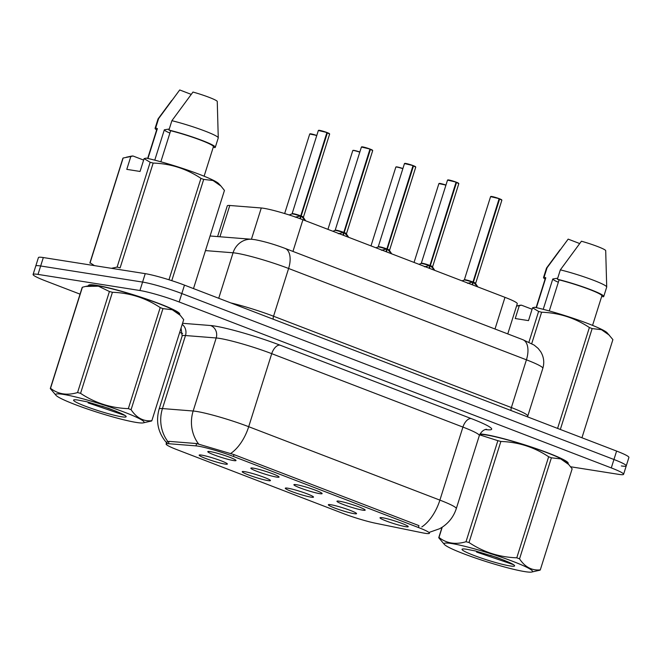 <?xml version="1.0" encoding="UTF-8"?>
<svg xmlns="http://www.w3.org/2000/svg" width="662" height="662" viewBox="0 0 662 662"><rect width="100%" height="100%" fill="white"/><g stroke="black" fill="none" stroke-linecap="round" stroke-linejoin="round"><path stroke-width="0.99" d="M267.994 480.604A14.796 1.415 17.5 0 1 251.577 476.044A14.796 1.415 17.5 0 1 242.275 471.609A14.796 1.415 17.5 0 1 244.675 471.65A14.796 1.415 17.5 0 1 260.315 475.945A14.796 1.415 17.5 0 1 270.444 480.488A14.796 1.415 17.5 0 1 267.994 480.604M311.049 497.137A14.796 1.415 17.5 0 1 294.64 492.578A14.796 1.415 17.5 0 1 285.33 488.142A14.796 1.415 17.5 0 1 287.73 488.184A14.796 1.415 17.5 0 1 303.37 492.478A14.796 1.415 17.5 0 1 313.507 497.021A14.796 1.415 17.5 0 1 311.049 497.137M354.104 513.671A14.796 1.415 17.5 0 1 337.694 509.111A14.796 1.415 17.5 0 1 328.385 504.676A14.796 1.415 17.5 0 1 330.793 504.717A14.796 1.415 17.5 0 1 346.433 509.012A14.796 1.415 17.5 0 1 356.561 513.563A14.796 1.415 17.5 0 1 354.104 513.671M224.931 464.07A14.796 1.415 17.5 0 1 208.522 459.502A14.796 1.415 17.5 0 1 199.212 455.075A14.796 1.415 17.5 0 1 201.62 455.117A14.796 1.415 17.5 0 1 217.26 459.411A14.796 1.415 17.5 0 1 227.389 463.954A14.796 1.415 17.5 0 1 224.931 464.07M276.617 477.095A14.796 1.415 17.5 0 1 260.199 472.536A14.796 1.415 17.5 0 1 250.89 468.1A14.796 1.415 17.5 0 1 253.298 468.142A14.796 1.415 17.5 0 1 268.938 472.436A14.796 1.415 17.5 0 1 279.066 476.988A14.796 1.415 17.5 0 1 276.617 477.095M319.672 493.637A14.796 1.415 17.5 0 1 303.254 489.069A14.796 1.415 17.5 0 1 293.953 484.634A14.796 1.415 17.5 0 1 296.353 484.683A14.796 1.415 17.5 0 1 311.992 488.97A14.796 1.415 17.5 0 1 322.121 493.521A14.796 1.415 17.5 0 1 319.672 493.637M362.726 510.17A14.796 1.415 17.5 0 1 346.317 505.603A14.796 1.415 17.5 0 1 337.008 501.167A14.796 1.415 17.5 0 1 339.407 501.217A14.796 1.415 17.5 0 1 355.047 505.503A14.796 1.415 17.5 0 1 365.184 510.054A14.796 1.415 17.5 0 1 362.726 510.17M405.781 526.704A14.796 1.415 17.5 0 1 389.372 522.144A14.796 1.415 17.5 0 1 380.062 517.709A14.796 1.415 17.5 0 1 382.471 517.75A14.796 1.415 17.5 0 1 398.11 522.045A14.796 1.415 17.5 0 1 408.239 526.588A14.796 1.415 17.5 0 1 405.781 526.704M233.554 460.562A14.796 1.415 17.5 0 1 217.144 456.002A14.796 1.415 17.5 0 1 207.835 451.567A14.796 1.415 17.5 0 1 210.243 451.608A14.796 1.415 17.5 0 1 225.874 455.903A14.796 1.415 17.5 0 1 236.011 460.454A14.796 1.415 17.5 0 1 233.554 460.562M217.599 236.582L227.289 205.841A29.591 2.838 17.5 0 1 229.78 205.485L261.283 207.984A29.591 2.838 17.5 0 1 263.691 208.29A29.591 2.838 17.5 0 1 302.931 219.759L504.982 297.346A29.591 2.838 17.5 0 1 517.279 303.726L507.762 333.913M195.927 445.874A26.629 2.549 17.5 0 1 198.095 446.138A26.629 2.549 17.5 0 1 233.413 456.466L418.384 527.498A26.629 2.549 17.5 0 1 429.456 533.241A26.629 2.549 17.5 0 1 422.232 532.778L375.486 523.228A26.629 2.549 17.5 0 1 342.974 513.414L177.184 449.755A26.629 2.549 17.5 0 1 166.121 444.003A26.629 2.549 17.5 0 1 168.363 443.689L195.927 445.874L196.655 443.557M179.476 314.491A47.838 4.584 -162.5 0 0 179.741 314.185A47.838 4.584 -162.5 0 0 148.247 299.638A47.838 4.584 -162.5 0 0 96.42 285.322A47.838 4.584 -162.5 0 0 88.493 285.413A47.838 4.584 -162.5 0 0 88.534 285.818M567.93 463.665A47.838 4.584 -162.5 0 0 568.195 463.359A47.838 4.584 -162.5 0 0 536.7 448.811A47.838 4.584 -162.5 0 0 484.874 434.495A47.838 4.584 -162.5 0 0 480.016 433.949M166.592 442.266L169.009 441.364L196.573 443.548L233.918 454.579L418.897 525.611M570.636 466.768L618.68 474.356A29.591 2.838 -162.5 0 0 623.587 474.306L626.244 465.874A29.591 2.838 -162.5 0 0 613.947 459.494L181.818 293.547A29.591 2.838 -162.5 0 0 142.578 282.078L40.663 265.983A29.591 2.838 -162.5 0 0 35.756 266.033A29.591 2.838 -162.5 0 1 40.663 265.983L142.578 282.078A29.591 2.838 -162.5 0 1 181.818 293.547L613.947 459.494A29.591 2.838 -162.5 0 1 626.244 465.874A29.591 2.838 -162.5 0 1 621.337 465.932M623.587 474.306A29.591 2.838 -162.5 0 0 611.291 467.918L179.162 301.98A29.591 2.838 -162.5 0 0 139.922 290.51L38.007 274.407A29.591 2.838 -162.5 0 0 33.1 274.465A29.591 2.838 -162.5 0 0 45.397 280.845L80.052 294.151M179.683 332.415L182.58 333.524M626.244 465.874L628.9 457.45A29.591 2.838 -162.5 0 0 616.603 451.07L184.475 285.123A29.591 2.838 -162.5 0 0 145.235 273.654L43.32 257.551A29.591 2.838 -162.5 0 0 38.413 257.609L33.1 274.465M295.269 217.169L300.73 215.928L299.886 218.609M327.376 132.855L329.635 134.055A5.917 0.571 -162.5 0 0 327.376 132.855L301.152 216.019L305.19 220.322M318.604 130.414A5.718 0.546 17.5 0 1 319.547 130.356A5.718 0.546 17.5 0 1 326.929 132.499L300.755 215.853L292.132 213.652A5.917 0.571 17.5 0 1 293.109 213.636A5.917 0.571 17.5 0 1 300.755 215.853L301.16 216.011A5.917 0.571 17.5 0 1 303.419 217.21L301.16 216.011A5.917 0.563 -162.5 0 1 303.411 217.21A5.917 0.571 17.5 0 1 303.411 217.227L303.453 217.55A6.099 0.579 -162.5 0 0 301.615 216.59M301.136 216.085L300.291 218.766M300.184 216.035A6.099 0.579 -162.5 0 0 291.901 213.909L292.132 213.652A5.917 0.563 -162.5 0 1 295.103 214.074A5.917 0.563 -162.5 0 1 300.747 215.862L300.755 215.853M338.332 233.711L343.785 232.47L342.949 235.126M370.439 149.389L372.698 150.588A5.917 0.571 -162.5 0 0 370.439 149.389L344.19 232.619L348.245 236.855M361.659 146.956A5.718 0.546 17.5 0 1 362.602 146.89A5.718 0.546 17.5 0 1 369.992 149.033L343.81 232.387L335.187 230.186A5.917 0.571 17.5 0 1 336.172 230.177A5.917 0.571 17.5 0 1 343.81 232.387L344.215 232.544A5.917 0.571 17.5 0 1 346.474 233.744L344.215 232.544M344.19 232.619L343.355 235.275M370.05 149.124L370.381 149.182A5.718 0.546 17.5 0 1 372.532 150.382M343.247 232.569A6.099 0.579 -162.5 0 0 334.964 230.442L335.187 230.186A5.917 0.563 -162.5 0 1 338.158 230.616A5.917 0.563 -162.5 0 1 343.81 232.395L343.81 232.387M372.698 150.588L346.474 233.744A5.917 0.571 17.5 0 1 346.466 233.76L346.507 234.091A6.099 0.579 -162.5 0 0 344.679 233.123M381.386 250.244L386.848 249.003L386.004 251.659M413.493 165.93L415.753 167.13A5.917 0.571 -162.5 0 0 413.493 165.93L387.27 249.086L391.3 253.389M404.714 163.489A5.718 0.546 17.5 0 1 405.657 163.431A5.718 0.546 17.5 0 1 413.047 165.566L386.873 248.92L378.25 246.719A5.917 0.571 17.5 0 1 379.227 246.711A5.917 0.571 17.5 0 1 386.873 248.92L387.27 249.078A5.917 0.571 17.5 0 1 389.537 250.277L387.27 249.078A5.917 0.563 -162.5 0 1 389.529 250.286A5.917 0.571 17.5 0 1 389.529 250.294L389.57 250.625A6.099 0.579 -162.5 0 0 387.733 249.657M387.253 249.16L386.418 251.817M386.302 249.111A6.099 0.579 -162.5 0 0 378.019 246.976L378.25 246.719A5.917 0.563 -162.5 0 1 381.221 247.149A5.917 0.563 -162.5 0 1 386.865 248.929L386.865 248.92M424.441 266.778L429.903 265.536L429.067 268.193M456.548 182.464L458.807 183.664A5.917 0.571 -162.5 0 0 456.548 182.464L430.325 265.619L434.363 269.93M447.777 180.023A5.718 0.546 17.5 0 1 448.72 179.965A5.718 0.546 17.5 0 1 456.101 182.108L429.928 265.462L421.305 263.253A5.917 0.571 17.5 0 1 422.282 263.244A5.917 0.571 17.5 0 1 429.928 265.462L430.333 265.611A5.917 0.571 17.5 0 1 432.592 266.811L430.333 265.611A5.917 0.563 -162.5 0 1 432.584 266.819A5.917 0.571 17.5 0 1 432.584 266.836L432.625 267.158A6.099 0.579 -162.5 0 0 430.788 266.19M430.308 265.694L429.473 268.35M429.357 265.644A6.099 0.579 -162.5 0 0 421.073 263.509L421.305 263.253A5.917 0.563 -162.5 0 1 424.276 263.683A5.917 0.563 -162.5 0 1 429.919 265.462L429.928 265.462M467.504 283.311L472.958 282.07L472.122 284.726M499.611 198.997L501.87 200.197A5.917 0.571 -162.5 0 0 499.611 198.997L473.363 282.227L477.418 286.464M490.832 196.556A5.718 0.546 17.5 0 1 491.775 196.498A5.718 0.546 17.5 0 1 499.165 198.641L472.982 281.995L464.36 279.786A5.917 0.571 17.5 0 1 465.345 279.778A5.917 0.571 17.5 0 1 472.982 281.995L472.958 282.07M473.363 282.227L472.527 284.883M499.214 198.732L499.553 198.79A5.718 0.546 17.5 0 1 501.705 199.982M472.42 282.178A6.099 0.579 -162.5 0 0 464.136 280.051L464.36 279.794A5.917 0.563 -162.5 0 1 467.331 280.216A5.917 0.563 -162.5 0 1 472.982 281.995L472.982 281.995M473.851 282.724A6.099 0.579 -162.5 0 1 475.68 283.692L473.388 282.153A5.917 0.571 17.5 0 1 475.647 283.353A5.917 0.571 17.5 0 1 475.639 283.369M74.922 404.482A46.357 4.444 -162.5 0 0 143.24 422.877A46.357 4.444 -162.5 0 0 124.82 412.36A46.357 4.444 -162.5 0 0 76.577 397.192A46.357 4.444 -162.5 0 0 56.055 395.38A46.357 4.444 -162.5 0 0 74.922 404.482M151.838 420.718L183.705 319.663L180.238 315.311L172.261 309.742L162.951 308.633L131.084 409.695C136.546 417.887 143.464 421.562 151.838 420.718A53.266 5.106 -162.5 0 1 151.59 420.982L143.24 422.877M131.084 409.695A53.266 5.106 -162.5 0 0 129.727 409.166A53.266 5.106 -162.5 0 0 128.337 408.636L160.196 307.582C145.764 297.974 129.843 292.877 112.424 292.29A53.266 5.106 -162.5 0 0 109.42 291.503L98.423 286.191L85.564 286.447L82.402 287.234A53.266 5.106 -162.5 0 0 82.146 287.507L50.287 388.561A53.266 5.106 -162.5 0 1 50.535 388.288C58.091 394.246 67.102 395.669 77.562 392.558L109.42 291.503M180.238 315.311L177.937 312.836A46.357 4.444 -162.5 0 0 159.062 303.742A46.357 4.444 -162.5 0 0 90.744 285.347L85.564 286.447M162.951 308.633A53.266 5.106 -162.5 0 0 161.586 308.111A53.266 5.106 -162.5 0 0 160.196 307.582M85.042 406.079A27.556 2.64 -162.5 0 0 112.912 414.9A27.556 2.64 -162.5 0 0 126.111 416.431A27.556 2.64 -162.5 0 0 118.928 412.459L108.56 408.338L87.012 401.793L77.835 400.038A27.556 2.64 -162.5 0 0 73.78 399.931A27.556 2.64 -162.5 0 0 85.042 406.079M88.129 402.885L125.068 415.504M82.402 287.234L50.535 388.288M112.424 292.29L80.557 393.344A53.266 5.106 -162.5 0 0 77.562 392.558M80.557 393.344C94.989 402.951 110.918 408.049 128.337 408.636M56.055 395.38L50.287 388.561M101.857 406.104L116.454 411.383M463.375 553.655A46.357 4.444 -162.5 0 0 531.694 572.042A46.357 4.444 -162.5 0 0 513.265 561.533A46.357 4.444 -162.5 0 0 465.03 546.365A46.357 4.444 -162.5 0 0 444.5 544.553A46.357 4.444 -162.5 0 0 463.375 553.655M540.291 569.883L572.15 468.828L568.683 464.484L560.714 458.907L551.396 457.806L519.538 558.86C524.991 567.053 531.909 570.727 540.291 569.883A53.266 5.106 -162.5 0 1 540.035 570.156L531.694 572.042M519.538 558.86A53.266 5.106 -162.5 0 0 518.172 558.339A53.266 5.106 -162.5 0 0 516.782 557.809L548.649 456.755C534.217 447.14 518.296 442.042 500.869 441.463A53.266 5.106 -162.5 0 0 497.874 440.677L479.594 434.835M568.691 464.484L566.382 462.01A46.357 4.444 -162.5 0 0 547.515 452.907A46.357 4.444 -162.5 0 0 479.768 434.438M551.396 457.806A53.266 5.106 -162.5 0 0 550.039 457.285A53.266 5.106 -162.5 0 0 548.649 456.755M473.487 555.253A27.556 2.64 -162.5 0 0 501.357 564.065A27.556 2.64 -162.5 0 0 514.556 565.596A27.556 2.64 -162.5 0 0 507.373 561.633L497.013 557.503L475.457 550.966L466.288 549.203A27.556 2.64 -162.5 0 0 462.233 549.104A27.556 2.64 -162.5 0 0 473.487 555.253M476.582 552.058L513.513 564.678M442.233 527.175L438.989 537.461A53.266 5.106 -162.5 0 0 438.732 537.734L442.017 527.316M500.869 441.463L469.01 542.517A53.266 5.106 -162.5 0 0 466.007 541.731L497.874 440.677M469.01 542.517C483.442 552.125 499.363 557.222 516.782 557.809M438.989 537.461C446.544 543.411 455.547 544.834 466.007 541.731M444.5 544.553L438.732 537.734M490.31 555.277L504.899 560.557M179.195 314.185A47.35 4.535 -162.5 0 0 179.27 314.036A47.35 4.535 -162.5 0 0 148.098 299.638A47.35 4.535 -162.5 0 0 96.809 285.471A47.35 4.535 -162.5 0 0 88.965 285.562A47.35 4.535 -162.5 0 0 88.94 285.727M169.265 129.024L164.341 129.802L154.767 160.154M164.341 129.802A22.301 2.135 -162.5 0 0 169.886 133.07M153.17 163.067L120.12 267.862A53.266 5.106 -162.5 0 0 117.124 267.076L150.166 162.281L144.101 158.615L146.285 158.102A46.357 4.444 -162.5 0 1 190.673 171.16A46.357 4.444 -162.5 0 1 218.683 183.614L220.984 186.088L213.007 180.511L203.689 179.41A53.266 5.106 -162.5 0 0 200.942 178.359C186.51 168.744 170.589 163.646 153.17 163.067A53.266 5.106 -162.5 0 0 150.166 162.281M111.464 268.317L117.124 267.076M193.494 288.591L224.443 190.433L220.976 186.088M204.111 176.208L213.421 146.699A29.591 2.838 -162.5 0 0 199.461 139.69A29.591 2.838 -162.5 0 0 170.639 130.712L160.841 161.785M213.296 147.088L214.728 147.643A31.561 3.029 -162.5 0 0 215.299 147.295A31.561 3.029 -162.5 0 0 200.04 139.674A31.561 3.029 -162.5 0 0 168.934 130.058L170.639 130.712M215.299 147.295L218.253 137.928A31.561 3.029 -162.5 0 0 218.261 137.828A31.561 3.029 -162.5 0 0 202.555 130.149A31.561 3.029 -162.5 0 0 171.888 120.691L168.934 130.058M218.261 137.828L217.252 101.369A19.728 1.887 -162.5 0 0 192.981 92.051L171.888 120.691M144.101 158.615L140.054 171.458L126.781 169.356L130.828 156.522L123.14 158.011L90.098 262.814L94.476 265.636M90.098 262.814A53.266 5.106 -162.5 0 0 89.85 263.079L122.892 158.284A53.266 5.106 -162.5 0 1 123.14 158.011M203.689 179.41L171.772 280.655M168.967 279.761L200.942 178.359M130.828 156.522L133.012 156A46.357 4.444 -162.5 0 0 131.49 156.124L126.31 157.225M147.949 158.475L157.366 128.61A29.591 2.838 -162.5 0 0 156.977 128.9L147.667 158.417M157.366 128.61L155.669 127.956A31.561 3.029 -162.5 0 0 155.09 128.312A31.561 3.029 -162.5 0 0 156.654 129.909M155.669 127.956L158.615 118.597A31.561 3.029 -162.5 0 0 158.094 118.854A31.561 3.029 -162.5 0 0 158.044 118.945L155.09 128.312M158.615 118.597L179.716 89.958L191.177 94.36M133.012 156L143.637 160.088M567.64 463.359A47.35 4.535 -162.5 0 0 567.723 463.21A47.35 4.535 -162.5 0 0 536.551 448.811A47.35 4.535 -162.5 0 0 485.263 434.644A47.35 4.535 -162.5 0 0 479.942 434.09M557.71 278.189L552.787 278.975L543.221 309.328M552.787 278.975A22.301 2.135 -162.5 0 0 558.339 282.244M581.948 437.756L612.896 339.606L607.128 332.787A46.357 4.444 -162.5 0 0 579.126 320.334A46.357 4.444 -162.5 0 0 534.731 307.267L532.554 307.789L538.611 311.446A53.266 5.106 -162.5 0 1 541.615 312.232L531.718 343.628M609.429 335.262L601.452 329.684L592.142 328.584A53.266 5.106 -162.5 0 0 589.387 327.524C574.964 317.917 559.034 312.82 541.615 312.232M592.564 325.381L601.866 295.873A29.591 2.838 -162.5 0 0 587.906 288.855A29.591 2.838 -162.5 0 0 559.084 279.877L549.286 310.95M601.741 296.262L603.173 296.808A31.561 3.029 -162.5 0 0 603.752 296.46A31.561 3.029 -162.5 0 0 588.485 288.847A31.561 3.029 -162.5 0 0 557.387 279.232L559.084 279.877M603.752 296.46L606.698 287.101A31.561 3.029 -162.5 0 0 606.715 287.002A31.561 3.029 -162.5 0 0 591.009 279.323A31.561 3.029 -162.5 0 0 560.342 269.864L557.387 279.232M606.715 287.002L605.697 250.542A19.728 1.887 -162.5 0 0 581.435 241.225L560.342 269.864M592.142 328.584L560.333 429.456M557.586 428.405L589.387 327.524M528.905 342.229L538.611 311.446M532.554 307.789L528.499 320.623L515.235 318.53L519.281 305.695L516.55 306.059M519.281 305.695L521.466 305.174A46.357 4.444 -162.5 0 0 519.943 305.29L516.559 306.018M536.402 307.648L545.811 277.783A29.591 2.838 -162.5 0 0 545.422 278.073L536.121 307.582M545.811 277.783L544.114 277.13A31.561 3.029 -162.5 0 0 543.543 277.477A31.561 3.029 -162.5 0 0 545.107 279.074M544.114 277.13L547.069 267.771A31.561 3.029 -162.5 0 0 546.539 268.027A31.561 3.029 -162.5 0 0 546.498 268.118L543.543 277.477M547.069 267.771L568.162 239.123L579.631 243.525M521.466 305.174L532.091 309.253M501.87 200.197L475.647 283.353A5.917 0.563 -162.5 0 0 473.388 282.153L472.958 282.078M251.419 239.263L261.283 207.984M168.363 443.689L169.091 441.372M418.384 527.498L418.972 525.645M233.413 456.466L234 454.604M292.952 251.419L302.931 219.759M219.925 236.764L229.78 205.485M495.002 329.006L504.982 297.346M182.555 323.296L210.566 325.522A49.319 4.725 17.5 0 1 279.985 345.134L471.178 418.558A9.864 5.288 -69 0 0 462.92 427.081L271.726 353.665A39.455 3.782 -162.5 0 0 219.403 338.373A39.455 3.782 -162.5 0 0 216.193 337.968L185.476 335.535A39.455 3.782 -162.5 0 0 182.149 336.006L181.04 328.095M471.178 418.558A49.319 4.725 17.5 0 1 485.362 429.555M479.321 435.596A39.455 3.782 -162.5 0 0 462.92 427.081L439.891 500.124A39.455 3.782 17.5 0 1 456.292 508.631L479.321 435.596C482.565 428.521 487.762 429.29 486.38 429.365M166.94 443.168C158.185 433.246 155.587 421.868 159.12 409.05A39.455 3.782 17.5 0 1 162.447 408.57L193.163 411.011A39.455 3.782 17.5 0 1 196.374 411.408A39.455 3.782 17.5 0 1 248.697 426.7A34.523 18.511 111 0 1 230.599 453.528M198.641 444.045A34.523 31.726 94.5 0 1 193.163 411.011L216.193 337.968A9.864 9.061 -85.5 0 0 210.566 325.522M421.793 526.944A34.523 18.511 -69 0 0 439.891 500.124L248.697 426.7L271.726 353.665A9.864 5.288 -69 0 1 279.985 345.134M182.215 324.38A9.864 9.061 -85.5 0 1 185.476 335.535L162.447 408.57A34.523 31.726 94.5 0 0 167.809 441.463M611.291 467.918L616.603 451.07M179.162 301.98L184.475 285.123M139.922 290.51L145.235 273.654M38.007 274.407L43.32 257.551M273.199 319.192A4.932 2.648 111 0 1 273.547 316.237L511.37 407.569L526.431 359.814A19.728 10.584 -69 0 0 522.889 339.714L534.168 345.101L538.165 348.435L540.688 351.696C543.833 356.917 544.545 362.462 542.832 368.32A39.455 3.782 -162.5 0 0 526.431 359.814L288.607 268.482A39.455 3.782 -162.5 0 0 236.284 253.19A39.455 3.782 -162.5 0 0 233.065 252.785L218.725 298.272M230.831 302.923A39.455 3.782 17.5 0 1 273.547 316.237L288.607 268.482A19.728 10.584 -69 0 0 285.057 248.391L522.889 339.714M210.086 235.986L251.783 239.288A19.728 18.131 94.5 0 0 233.065 252.785L205.477 250.6M511.023 410.523A4.932 2.648 111 0 1 511.37 407.569A39.455 3.782 17.5 0 1 527.771 416.075L542.832 368.32M327.351 132.657A5.718 0.546 17.5 0 1 329.477 133.848M326.97 132.698A5.917 0.571 -162.5 0 0 319.332 130.488A5.917 0.571 -162.5 0 0 318.348 130.497L326.945 132.499M316.734 135.627A5.917 0.571 -162.5 0 0 310.71 133.989A5.917 0.571 -162.5 0 0 309.733 134.005L316.784 135.462A5.718 0.546 17.5 0 0 310.925 133.865M309.982 133.923A5.718 0.546 17.5 0 1 310.867 133.856M370.033 149.24A5.917 0.571 -162.5 0 0 362.387 147.022A5.917 0.571 -162.5 0 0 361.411 147.03L370 149.041M346.474 233.752L346.474 233.744A5.917 0.563 -162.5 0 0 344.215 232.552M413.469 165.732A5.718 0.546 17.5 0 1 415.595 166.915M413.088 165.773A5.917 0.571 -162.5 0 0 405.442 163.555A5.917 0.571 -162.5 0 0 404.465 163.564L413.055 165.574M456.523 182.265A5.718 0.546 17.5 0 1 458.65 183.448M456.143 182.307A5.917 0.571 -162.5 0 0 448.505 180.089A5.917 0.571 -162.5 0 0 447.52 180.105L456.118 182.108M499.206 198.84A5.917 0.571 -162.5 0 0 491.56 196.622A5.917 0.571 -162.5 0 0 490.583 196.639L499.173 198.641M359.789 152.161A5.917 0.571 -162.5 0 0 353.765 150.522A5.917 0.571 -162.5 0 0 352.788 150.539L353.955 150.39A5.718 0.546 17.5 0 1 359.838 151.995L353.955 150.39M353.036 150.456A5.718 0.546 17.5 0 1 353.922 150.39M402.844 168.694A5.917 0.571 -162.5 0 0 396.828 167.064A5.917 0.571 -162.5 0 0 395.843 167.072L397.01 166.923A5.718 0.546 17.5 0 0 396.099 166.99M397.043 166.932A5.718 0.546 17.5 0 1 402.901 168.529L397.01 166.923M445.907 185.236A5.917 0.571 -162.5 0 0 439.882 183.597A5.917 0.571 -162.5 0 0 438.898 183.606L445.956 185.062A5.718 0.546 17.5 0 0 440.098 183.465M439.154 183.523A5.718 0.546 17.5 0 1 440.04 183.457M166.121 444.003L166.75 441.993M429.539 532.256L439.609 528.731L442.216 527.192C449.043 522.632 453.735 516.443 456.292 508.631M159.12 409.05L182.149 336.006M251.783 239.288L254.903 239.669C264.072 241.365 274.118 244.278 285.057 248.391M527.597 416.886L527.771 416.075M318.348 130.497L292.132 213.652M329.635 134.055L303.419 217.21M291.901 213.909L289.195 214.96M303.453 217.55L305.621 220.785M309.733 134.005L284.652 213.545M361.411 147.03L335.187 230.186M334.964 230.442L332.87 231.253M346.507 234.091L348.675 237.319M404.465 163.564L378.25 246.719M415.753 167.13L389.537 250.277M378.019 246.976L375.933 247.787M389.57 250.625L391.73 253.852M447.52 180.105L421.305 263.253M458.807 183.664L432.592 266.811M421.073 263.509L418.988 264.32M432.625 267.158L434.793 270.394M490.583 196.639L464.36 279.786M464.136 280.051L462.043 280.853M475.68 283.692L477.848 286.927M352.788 150.539L327.938 229.358M395.843 167.072L370.993 245.892M438.898 183.606L414.048 262.425M179.468 313.407L179.27 314.036M171.64 100.558L158.094 118.854M89.163 284.933L88.965 285.562M567.922 462.581L567.723 463.21M560.085 249.731L546.539 268.027"/></g></svg>
